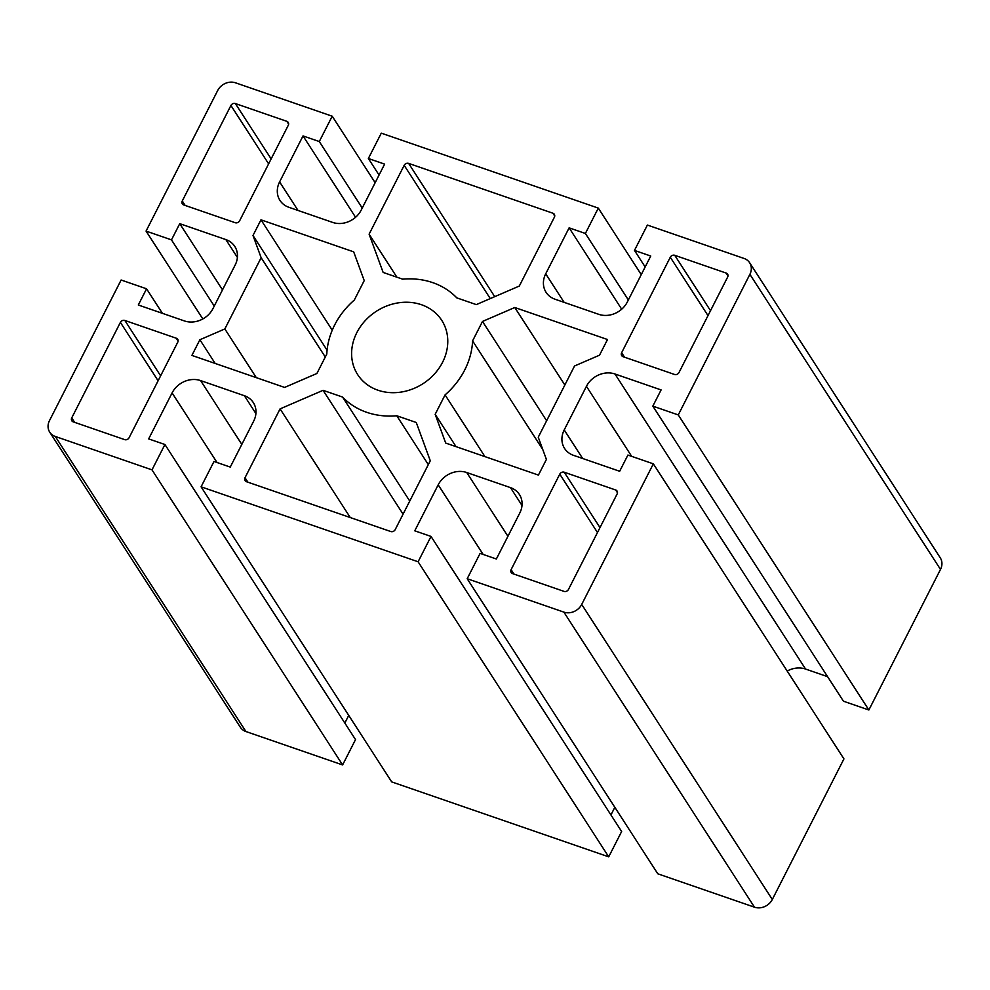 <?xml version="1.0" encoding="UTF-8"?>
<svg xmlns="http://www.w3.org/2000/svg" width="990" height="990" viewBox="0 0 990 990"><rect width="100%" height="100%" fill="white"/><g stroke="black" fill="none" stroke-linecap="round" stroke-linejoin="round"><path stroke-width="1.49" d="M246.46 481.697A3.453 2.97 147.1 0 1 245.013 477.725L280.083 408.882L323.074 390.32L342.565 397.052A75.908 65.34 -32.9 0 0 366.659 412.298A75.908 65.34 -32.9 0 0 396.767 415.763L416.258 422.495L430.279 460.771L395.208 529.601A3.453 2.97 147.1 0 1 390.753 531.531L246.46 481.697M396.767 415.763L428.324 464.619M342.565 397.052L409.749 501.064M323.074 390.32L403.079 514.169M280.083 408.882L350.274 517.547M369.109 234.16L404.18 165.33A3.453 2.97 147.1 0 1 408.647 163.399L552.927 213.234A3.453 2.97 147.1 0 1 554.388 217.206L519.304 286.048L476.314 304.611L456.823 297.879A75.908 65.34 -32.9 0 0 432.729 282.633A75.908 65.34 -32.9 0 0 402.633 279.168L383.142 272.436L369.109 234.16L396.891 277.188M607.501 339.521L599.519 355.187L574.547 365.978L538.251 437.209L546.406 459.434L538.424 475.089L445.71 443.075L435.167 414.327L445.067 394.899A75.908 65.34 -32.9 0 0 464.743 369.938A75.908 65.34 -32.9 0 0 472.589 340.882L482.489 321.453L514.788 307.506L607.501 339.521M514.788 307.506L564.845 385.011M482.489 321.453L546.641 420.75M472.589 340.882L542.755 449.497M445.067 394.899L484.939 456.625M435.167 414.327L456.043 446.639M252.995 235.496L260.976 219.829L353.69 251.856L364.221 280.603L354.321 300.032A75.908 65.34 -32.9 0 0 326.799 354.049L316.899 373.478L284.613 387.424L191.899 355.41L199.881 339.743L224.841 328.952L261.137 257.722L252.995 235.496L327.084 350.188M261.137 257.722L325.289 357.019M224.841 328.952L256.299 377.648M199.881 339.743L215.189 363.454M260.976 219.829L332.244 330.177M615.669 489.988A3.453 2.97 147.1 0 1 617.129 493.961L568.47 589.446A3.453 2.97 147.1 0 1 564.015 591.376L512.572 573.606A3.453 2.97 147.1 0 1 511.112 569.634L559.771 474.148A3.453 2.97 147.1 0 1 564.226 472.218L615.669 489.988L617.475 492.785M726.19 273.079A3.453 2.97 147.1 0 1 727.65 277.051L678.991 372.537A3.453 2.97 147.1 0 1 674.537 374.468L623.094 356.697A3.453 2.97 147.1 0 1 621.633 352.725L670.292 257.239A3.453 2.97 147.1 0 1 674.747 255.309L726.19 273.079L727.996 275.876M73.198 421.851A3.453 2.97 147.1 0 1 71.75 417.879L120.396 322.394A3.453 2.97 147.1 0 1 124.851 320.463L176.307 338.233A3.453 2.97 147.1 0 1 177.754 342.206L129.108 437.691A3.453 2.97 147.1 0 1 124.641 439.622L73.198 421.851M183.719 204.942A3.453 2.97 147.1 0 1 182.271 200.97L230.917 105.484A3.453 2.97 147.1 0 1 235.373 103.554L286.828 121.325A3.453 2.97 147.1 0 1 288.276 125.297L239.629 220.782A3.453 2.97 147.1 0 1 235.174 222.701L183.719 204.942M442.567 362.278A50.032 43.065 147.1 0 1 400.604 392.151A50.032 43.065 147.1 0 1 357.675 374.616A50.032 43.065 147.1 0 1 356.821 332.652A50.032 43.065 147.1 0 1 398.797 302.779A50.032 43.065 147.1 0 1 441.726 320.314A50.032 43.065 147.1 0 1 442.567 362.278M217.689 90.511A13.798 11.88 147.1 0 1 235.521 82.814L332.207 116.201L319.287 141.545L303.027 135.927L279.601 181.912A22.077 19.008 -32.9 0 0 279.972 200.426A22.077 19.008 -32.9 0 0 288.919 207.306L332.677 222.416A22.077 19.008 -32.9 0 0 361.202 210.09L384.627 164.117L368.367 158.499L381.286 133.155L598.307 208.11L585.387 233.467L569.126 227.849L545.7 273.822A22.077 19.008 -32.9 0 0 546.084 292.335A22.077 19.008 -32.9 0 0 555.019 299.215L598.777 314.337A22.077 19.008 -32.9 0 0 627.314 302.012L650.739 256.026L634.479 250.408L647.386 225.064L744.072 258.464A13.798 11.88 147.1 0 1 749.653 262.758A13.798 11.88 147.1 0 1 749.888 274.341L678.261 414.921L652.831 406.135L661.097 389.924L614.976 373.997A22.077 19.008 -32.9 0 0 586.439 386.323L564.213 429.932A22.077 19.008 -32.9 0 0 564.585 448.458A22.077 19.008 -32.9 0 0 573.519 455.338L619.653 471.265L627.908 455.054L653.338 463.84L581.712 604.42A13.798 11.88 147.1 0 1 563.879 612.117L467.193 578.729L480.101 553.385L496.361 559.004L519.787 513.018A22.077 19.008 -32.9 0 0 519.416 494.505A22.077 19.008 -32.9 0 0 510.481 487.625L466.723 472.515A22.077 19.008 -32.9 0 0 438.186 484.84L414.761 530.813L431.021 536.432L418.102 561.775L201.081 486.82L214.001 461.464L230.262 467.082L253.688 421.109A22.077 19.008 -32.9 0 0 253.316 402.596A22.077 19.008 -32.9 0 0 244.369 395.715L200.611 380.593A22.077 19.008 -32.9 0 0 172.087 392.919L148.661 438.904L164.922 444.51L152.002 469.866L55.316 436.466A13.798 11.88 147.1 0 1 49.735 432.172A13.798 11.88 147.1 0 1 49.5 420.589L121.126 280.009L146.557 288.795L138.303 305.007L184.425 320.933A22.077 19.008 -32.9 0 0 212.961 308.608L235.174 264.998A22.077 19.008 -32.9 0 0 234.803 246.473A22.077 19.008 -32.9 0 0 225.869 239.592L179.747 223.666L171.48 239.877L146.062 231.091L217.689 90.511M146.062 231.091L202.814 318.953M171.48 239.877L214.248 306.071M179.747 223.666L222.503 289.86M146.557 288.795L162.41 313.335M152.002 469.866L342.614 764.936L245.928 731.536A13.798 11.88 147.1 0 1 240.347 727.242L49.735 432.172M164.922 444.51L355.521 739.592L342.614 764.936M348.74 715.386L344.842 723.034M201.081 486.82L391.693 781.89L608.714 856.845L418.102 561.775M431.021 536.432L621.633 831.501L608.714 856.845M614.84 807.296L610.941 814.943M467.193 578.729L657.793 873.799L754.479 907.187A13.798 11.88 147.1 0 0 772.311 899.489L843.938 758.909L653.338 463.84M827.591 676.665L805.575 669.067A22.077 19.008 -32.9 0 0 787.186 671.047M652.831 406.135L843.443 701.205L868.874 709.991L678.261 414.921M749.653 262.758L940.265 557.828A13.798 11.88 147.1 0 1 940.5 569.411L868.874 709.991M634.479 250.408L645.158 266.966M569.126 227.849L621.683 309.189M585.387 233.467L628.353 299.958M598.307 208.11L641.26 274.614M368.367 158.499L379.059 175.057M303.027 135.927L355.571 217.28M319.287 141.545L362.241 208.049M332.207 116.201L375.161 182.704M245.013 477.725L247.896 482.18M552.927 213.234L554.734 216.03M408.647 163.399L494.728 296.666M404.18 165.33L490.273 298.584M564.226 472.218L599.99 527.596M559.771 474.148L597.477 532.521M511.112 569.634L513.996 574.101M674.747 255.309L710.511 310.674M670.292 257.239L707.999 315.612M621.633 352.725L624.517 357.192M71.75 417.879L74.621 422.346M176.307 338.233L178.101 341.03M124.851 320.463L160.628 375.829M120.396 322.394L158.103 380.766M182.271 200.97L185.142 205.425M286.828 121.325L288.622 124.109M235.373 103.554L271.149 158.92M230.917 105.484L268.637 163.857M225.869 239.592L237.402 257.45M55.316 436.466L245.928 731.536M172.087 392.919L217.045 462.516M200.611 380.593L241.82 444.386M244.369 395.715L255.915 413.572M438.186 484.84L483.145 554.437M466.723 472.515L507.932 536.308M510.481 487.625L522.015 505.482M563.879 612.117L754.479 907.187M581.712 604.42L772.311 899.489M564.213 429.932L582.652 458.494M586.439 386.323L631.682 456.365M614.976 373.997L805.575 669.067M749.888 274.341L940.5 569.411M545.7 273.822L564.152 302.371M279.601 181.912L298.04 210.462"/></g></svg>
